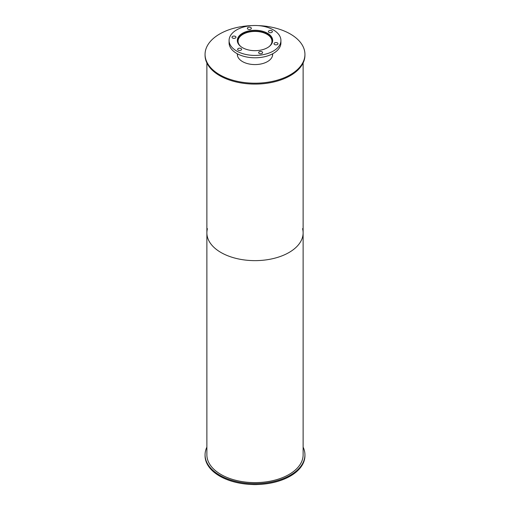 <?xml version="1.0" encoding="UTF-8"?>
<svg xmlns="http://www.w3.org/2000/svg" width="510" height="510" viewBox="0 0 510 510"><rect width="100%" height="100%" fill="white"/><g stroke="black" fill="none" stroke-linecap="round" stroke-linejoin="round"><path stroke-width="0.76" d="M257.92 484.5A25.921 14.962 180 0 1 252.08 484.5M240.739 46.486A16.945 9.786 180 0 1 238.055 41.202A16.945 9.786 180 0 1 255 31.422A16.945 9.786 180 0 1 271.945 41.202A16.945 9.786 180 0 1 269.261 46.486M237.609 42.266A17.493 10.098 180 0 1 237.507 41.202A17.493 10.098 180 0 1 255 31.104A17.493 10.098 180 0 1 272.493 41.202A17.493 10.098 180 0 1 272.391 42.266M242.505 47.679A17.671 10.2 180 0 1 237.328 40.462A17.671 10.2 180 0 1 255 30.262A17.671 10.2 180 0 1 272.671 40.462A17.671 10.2 180 0 1 261.764 49.891A17.671 10.2 180 0 1 242.505 47.679M274.597 44.529A1.995 1.154 180 0 1 274.017 43.713A1.995 1.154 180 0 1 276.006 42.566A1.995 1.154 180 0 1 278.001 43.713A1.995 1.154 180 0 1 276.771 44.778A1.995 1.154 180 0 1 274.597 44.529M268.968 32.398A1.995 1.154 180 0 1 268.387 31.582A1.995 1.154 180 0 1 270.376 30.434A1.995 1.154 180 0 1 272.372 31.582A1.995 1.154 180 0 1 271.141 32.646A1.995 1.154 180 0 1 268.968 32.398M247.962 29.146A1.995 1.154 180 0 1 247.375 28.337A1.995 1.154 180 0 1 249.371 27.183A1.995 1.154 180 0 1 251.366 28.337A1.995 1.154 180 0 1 250.136 29.395A1.995 1.154 180 0 1 247.962 29.146M232.579 38.027A1.995 1.154 180 0 1 231.999 37.211A1.995 1.154 180 0 1 233.994 36.063A1.995 1.154 180 0 1 235.983 37.211A1.995 1.154 180 0 1 234.753 38.275A1.995 1.154 180 0 1 232.579 38.027M238.208 50.159A1.995 1.154 180 0 1 237.628 49.343A1.995 1.154 180 0 1 239.623 48.195A1.995 1.154 180 0 1 241.612 49.343A1.995 1.154 180 0 1 240.382 50.407A1.995 1.154 180 0 1 238.208 50.159M259.22 53.41A1.995 1.154 180 0 1 258.634 52.594A1.995 1.154 180 0 1 260.629 51.44A1.995 1.154 180 0 1 262.624 52.594A1.995 1.154 180 0 1 261.394 53.658A1.995 1.154 180 0 1 259.22 53.41M236.672 51.045A25.921 14.962 180 0 1 229.079 40.462A25.921 14.962 180 0 1 255 25.5A25.921 14.962 180 0 1 280.921 40.462A25.921 14.962 180 0 1 264.919 54.289A25.921 14.962 180 0 1 236.672 51.045M280.921 40.462L280.921 42.834A25.921 14.962 180 0 1 264.919 56.655A25.921 14.962 180 0 1 236.672 53.41A25.921 14.962 180 0 1 229.079 42.834L229.079 40.462M303.118 447.136A49.935 28.828 180 0 1 304.935 454.831A49.935 28.828 180 0 1 274.106 481.465A49.935 28.828 180 0 1 219.689 475.218A49.935 28.828 180 0 1 205.065 454.831A49.935 28.828 180 0 1 206.881 447.136M304.935 454.831L304.935 455.723A49.935 28.828 180 0 1 274.106 482.352A49.935 28.828 180 0 1 219.689 476.104A49.935 28.828 180 0 1 205.065 455.723L205.065 454.831M272.646 53.792A17.671 10.2 180 0 1 272.671 54.372A17.671 10.2 180 0 1 261.764 63.801A17.671 10.2 180 0 1 242.505 61.589A17.671 10.2 180 0 1 237.328 54.372A17.671 10.2 180 0 1 237.354 53.792M272.652 54.819A17.671 10.2 0 0 0 272.506 53.869L272.493 55.832M237.507 55.832L237.507 53.875A17.671 10.2 0 0 0 237.348 54.819M257.92 25.596A49.935 28.828 180 0 1 304.935 54.372A49.935 28.828 180 0 1 274.106 81.007A49.935 28.828 180 0 1 219.689 74.76A49.935 28.828 180 0 1 205.065 54.372A49.935 28.828 180 0 1 252.08 25.596M304.935 54.372L304.935 55.265A49.935 28.828 180 0 1 274.106 81.9A49.935 28.828 180 0 1 219.689 75.646A49.935 28.828 180 0 1 205.065 55.265L205.065 54.372M302.577 228.684A48.118 27.782 180 0 1 303.118 232.847A48.118 27.782 180 0 1 273.417 258.519A48.118 27.782 180 0 1 220.97 252.495A48.118 27.782 180 0 1 206.881 232.847A48.118 27.782 180 0 1 207.423 228.684M206.881 232.847A48.118 27.782 180 0 0 220.97 252.495A48.118 27.782 180 0 0 273.417 258.519A48.118 27.782 180 0 0 303.118 232.847L303.118 454.831A48.118 27.782 180 0 1 273.417 480.503A48.118 27.782 180 0 1 220.97 474.478A48.118 27.782 180 0 1 206.881 454.831L206.881 62.959M272.493 41.922L272.493 41.202M237.507 41.922L237.507 41.202M303.118 232.847L303.118 62.959"/></g></svg>
